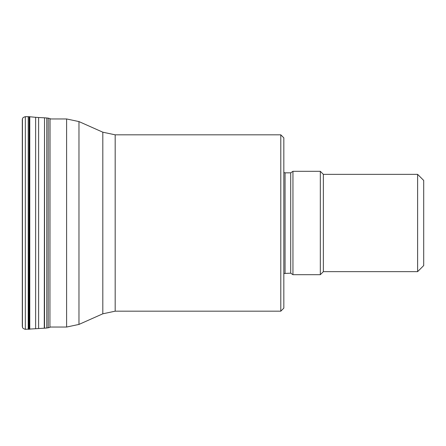 <?xml version="1.0" encoding="UTF-8"?>
<svg xmlns="http://www.w3.org/2000/svg" width="446" height="446" viewBox="0 0 446 446"><rect width="100%" height="100%" fill="white"/><g stroke="black" fill="none" stroke-linecap="round" stroke-linejoin="round"><path stroke-width="0.67" d="M280.796 134.826L283.834 137.864L283.834 308.136L280.796 311.174L280.796 134.826L115.179 134.826L115.179 311.174L102.814 313.806L102.814 132.194L78.97 121.58L78.97 324.42L66.605 327.046L66.605 118.954L50.013 118.954M290.703 273.169L290.703 172.831L292.955 171.309L292.955 274.691L290.703 273.169L283.834 273.493M417.618 174.353L423.7 180.435L423.7 265.565L417.618 271.647L417.618 174.353L323.361 174.353L320.323 171.309L292.955 171.309M417.618 271.647L323.361 271.647L323.361 174.353M323.361 271.647L320.323 274.691L320.323 171.309M25.327 329.326L25.327 116.674C23.493 117.198 22.534 117.906 22.445 118.803L22.445 327.197C22.534 328.094 23.493 328.802 25.327 329.326L44.522 328.189L44.522 117.811L46.797 117.989L46.797 328.011L49.93 327.37L49.93 118.63L50.716 118.954M290.703 172.831L285.05 172.831L285.05 273.169M48.207 327.871L48.207 118.129L49.93 118.63M44.266 328.206L44.522 117.811M38.607 328.479L38.607 117.521L44.266 117.794M35.63 328.691L35.63 117.309L38.607 117.521M29.782 329.243L29.782 116.757L35.63 117.309M29.113 329.304L29.113 116.696L29.782 116.757M28.873 329.315L29.113 116.696M28.215 329.315L28.215 116.685L28.873 116.685M22.306 326.065L22.3 119.796L22.361 323.645M49.93 327.37L50.013 118.664M280.796 311.174L115.179 311.174M102.814 313.806L78.97 324.42M66.605 327.046L50.013 327.046M285.05 172.831L283.834 172.507M320.323 274.691L292.955 274.691M66.605 118.954L78.97 121.58M115.179 134.826L102.814 132.194M46.797 117.989L48.207 118.129M44.522 328.189L46.797 328.011M25.327 116.674L28.215 116.685M22.445 327.197L22.3 326.204M22.445 118.803L22.3 119.796M22.361 122.355L22.306 119.935"/></g></svg>
